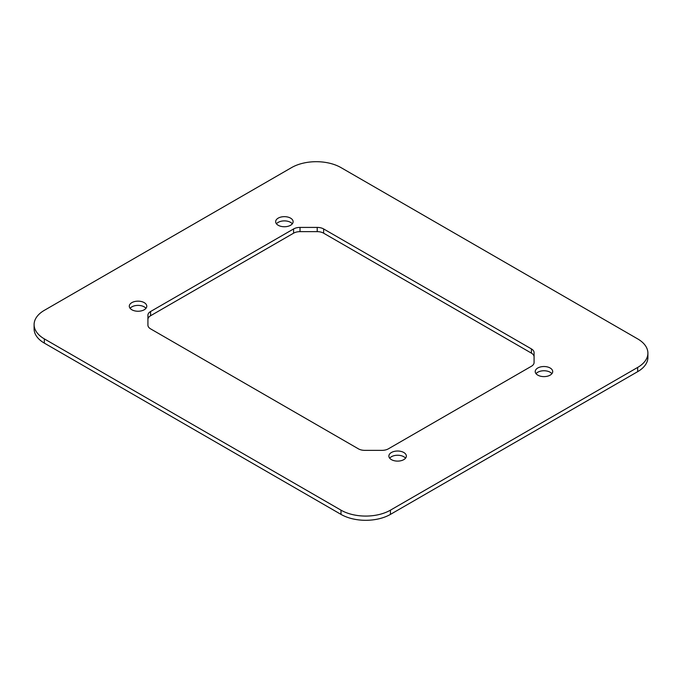 <?xml version="1.0" encoding="UTF-8"?>
<svg xmlns="http://www.w3.org/2000/svg" width="682" height="682" viewBox="0 0 682 682"><rect width="100%" height="100%" fill="white"/><g stroke="black" fill="none" stroke-linecap="round" stroke-linejoin="round"><path stroke-width="1.02" d="M550.144 367.999A8.738 5.047 0 0 0 540.621 366.907A8.738 5.047 0 0 0 535.225 371.571A8.738 5.047 0 0 0 537.783 375.134A8.738 5.047 0 0 0 547.314 376.234A8.738 5.047 0 0 0 552.701 371.571A8.738 5.047 0 0 0 550.144 367.999M551.9 373.685A8.738 5.047 0 0 0 550.144 372.236A8.738 5.047 0 0 0 536.026 373.685M290.566 218.138A8.738 5.047 0 0 0 281.044 217.038A8.738 5.047 0 0 0 275.647 221.701A8.738 5.047 0 0 0 278.205 225.273A8.738 5.047 0 0 0 287.736 226.364A8.738 5.047 0 0 0 293.124 221.701A8.738 5.047 0 0 0 290.566 218.138M292.322 223.815A8.738 5.047 0 0 0 290.566 222.366A8.738 5.047 0 0 0 276.449 223.815M144.217 302.629A8.738 5.047 0 0 0 134.686 301.538A8.738 5.047 0 0 0 129.299 306.201A8.738 5.047 0 0 0 131.856 309.764A8.738 5.047 0 0 0 141.379 310.864A8.738 5.047 0 0 0 146.775 306.201A8.738 5.047 0 0 0 144.217 302.629M145.974 308.315A8.738 5.047 0 0 0 144.217 306.866A8.738 5.047 0 0 0 130.1 308.315M403.795 452.498A8.738 5.047 0 0 0 394.264 451.407A8.738 5.047 0 0 0 388.876 456.062A8.738 5.047 0 0 0 391.434 459.634A8.738 5.047 0 0 0 400.956 460.725A8.738 5.047 0 0 0 406.353 456.062A8.738 5.047 0 0 0 403.795 452.498M405.551 458.185A8.738 5.047 0 0 0 403.795 456.727A8.738 5.047 0 0 0 389.678 458.185M34.1 324.615L34.1 328.843A34.961 20.187 0 0 0 44.339 343.114L341 514.39A34.961 20.187 0 0 0 390.445 514.39L637.661 371.664A34.961 20.187 0 0 0 647.9 357.385L647.9 353.157A34.961 20.187 0 0 0 637.661 338.886L341 167.61A34.961 20.187 0 0 0 291.555 167.61L44.339 310.336A34.961 20.187 0 0 0 34.1 324.615A34.961 20.187 0 0 0 44.339 338.886L341 510.162A34.961 20.187 0 0 0 390.445 510.162L637.661 367.428A34.961 20.187 0 0 0 647.9 353.157M323.635 228.947A9.088 5.251 0 0 0 317.207 227.413L300.02 227.413A9.088 5.251 0 0 0 293.592 228.947L150.586 311.512A9.088 5.251 0 0 0 147.926 315.22L147.926 325.152A9.088 5.251 0 0 0 150.586 328.86L358.365 448.816A9.088 5.251 0 0 0 364.793 450.359L381.98 450.359A9.088 5.251 0 0 0 388.408 448.816L531.414 366.26A9.088 5.251 0 0 0 534.074 362.543L534.074 352.62A9.088 5.251 0 0 0 531.414 348.911L323.635 228.947L323.635 233.184A9.088 5.251 0 0 0 317.207 231.641L300.02 231.641A9.088 5.251 0 0 0 293.592 233.184L150.586 315.74A9.088 5.251 0 0 0 147.926 319.457M534.074 356.848A9.088 5.251 0 0 0 531.414 353.14L323.635 233.184M637.661 367.428L637.661 371.664M44.339 338.886L44.339 343.114M341 510.162L341 514.39M390.445 510.162L390.445 514.39M317.207 231.641L317.207 227.413M531.414 353.14L531.414 348.911M150.586 315.74L150.586 311.512M293.592 233.184L293.592 228.947M300.02 231.641L300.02 227.413"/></g></svg>
